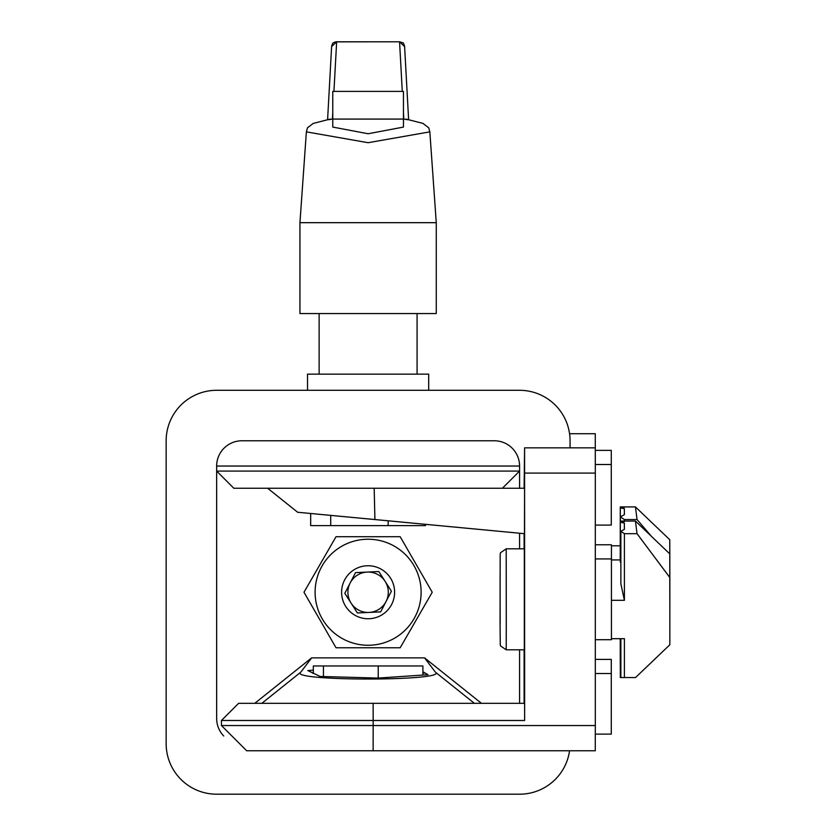 <?xml version="1.0" encoding="UTF-8"?>
<svg xmlns="http://www.w3.org/2000/svg" width="836" height="836" viewBox="0 0 836 836"><rect width="100%" height="100%" fill="white"/><g stroke="black" fill="none" stroke-linecap="round" stroke-linejoin="round"><path stroke-width="1.25" d="M570.058 447.856L570.058 440.781A50.484 50.484 0 0 0 519.574 390.297L216.649 390.297A50.484 50.484 0 0 0 166.155 440.781L166.155 743.716A50.484 50.484 0 0 0 216.649 794.2L519.574 794.2A50.484 50.484 0 0 0 569.567 750.78M166.155 743.716L166.155 440.781L166.155 743.716M519.574 794.2L216.649 794.2L519.574 794.2M216.649 390.297L307.523 390.297L307.523 374.141L428.69 374.141L428.69 390.297L519.574 390.297L216.649 390.297M368.112 91.406L332.77 91.406L332.77 127.082L368.112 133.75L403.454 127.082L403.454 91.406L368.112 91.406M299.946 222.679L436.267 222.679L436.267 313.552L299.946 313.552L299.946 222.679L306.373 131.858L368.112 142.705L429.84 131.858L436.267 222.679M332.77 112.703L332.414 119.078L403.798 119.078L403.454 112.703M404.614 46.628L408.605 119.506L404.614 46.628L399.598 41.8L336.647 41.8L331.61 46.628L327.607 119.506L331.61 46.628M407.55 119.705L403.798 119.078M332.414 119.078L328.663 119.705M620.228 559.932L620.27 506.919L635.444 506.919L669.772 539.742L635.444 506.919L637.032 519.543L651.38 536.294M669.824 585.179L669.772 554.885M620.27 559.932L620.27 521.058L635.444 521.058L669.772 553.881L669.845 577.551L669.772 539.742M624.346 507.337L620.312 507.901L624.367 508.716L624.367 514.662L620.354 516.909L624.408 519.543L637.032 519.543M624.408 519.543L624.408 521.058M611.44 545.803L620.228 545.803M624.387 514.652L624.367 508.716M620.354 516.909L620.354 521.058M620.312 521.058L620.312 507.901M595.316 450.374L611.283 450.374L611.283 464.513L595.316 464.513L595.305 458.964M569.567 433.717L595.274 433.717L595.316 458.964M595.316 673.534L611.283 673.534L611.283 659.395L595.316 659.395M595.316 558.929L611.44 558.929L611.44 544.79L595.316 544.79L611.074 544.79M669.824 599.318L669.772 569.023M624.335 521.058L624.325 521.601L624.335 521.058M624.346 521.591L620.322 522.218L624.367 523.096L624.367 529.334L620.866 531.351L624.408 533.681L637.032 533.681L669.845 577.551L669.845 644.755L635.517 677.568L620.322 677.568L620.322 638.694M624.408 677.568L624.408 638.694L611.44 638.694M611.44 559.932L620.322 559.932M624.408 533.681L624.408 600.321L620.866 583.8L620.866 531.351M620.866 562.325L620.322 562.126L620.322 522.218M620.27 667.609L620.228 638.694M620.322 676.596L620.27 638.694M669.772 553.881L635.444 521.058L637.032 533.681M624.387 529.324L624.367 523.096M620.866 677.568L620.866 638.694M611.283 464.513L611.283 525.102L595.316 525.102M438.795 750.78L368.237 750.78M374.915 519.543L297.647 512.259L310.678 513.482L310.678 525.604L425.534 525.604L425.534 524.339L524.465 533.681L374.915 519.543L374.183 488.245L524.569 488.245L524.465 533.681M524.308 649.802L524.308 548.824M524.632 720.486L221.446 720.486L238.605 703.327L524.6 703.327L524.632 720.486L524.59 447.856L524.109 488.245M524.109 533.671L524.109 548.824M524.109 649.802L524.109 703.327M373.138 703.327L373.169 725.533L595.316 725.533L595.316 473.092L524.632 473.092M524.59 447.856L595.274 447.856L595.316 473.092M373.128 750.78L246.683 750.78L221.446 725.533L373.169 725.533L373.128 750.78L595.274 750.78L595.316 725.533M310.678 513.492L425.534 524.339M369.031 612.422A20.2 20.2 0 0 0 385.114 581.354A20.2 20.2 0 0 0 350.169 582.964A20.2 20.2 0 0 0 369.031 612.422M392.481 545.166A53.013 53.013 0 0 0 321.034 567.874A53.013 53.013 0 0 0 343.742 639.331A53.013 53.013 0 0 0 415.189 616.613A53.013 53.013 0 0 0 392.481 545.166M380.296 568.71A26.501 26.501 0 0 0 344.568 580.059A26.501 26.501 0 0 0 355.927 615.787A26.501 26.501 0 0 0 391.645 604.428A26.501 26.501 0 0 0 380.296 568.71M391.405 591.177L380.683 611.889L357.39 612.955L344.819 593.32L355.53 572.608L378.823 571.542L391.405 591.177M330.711 515.373L330.711 525.604M388.144 520.797L388.144 525.604M254.771 703.327L311.629 657.88L300.855 672.102C286.696 681.34 449.528 681.34 435.357 672.102L474.388 703.327M300.855 672.102L261.835 703.327L300.855 672.102M435.357 672.102L424.583 657.88L481.452 703.327M311.629 657.88L424.583 657.88M303.98 592.243L336.041 647.785L400.172 647.785L432.233 592.243L400.172 536.712L336.041 536.712L303.98 592.243M519.574 703.327L519.574 649.802M519.574 548.824L519.574 533.243M519.574 488.245L519.574 466.028L216.649 466.028L216.649 718.469A25.247 25.247 0 0 0 223.703 735.973M297.428 440.781L438.795 440.781M241.886 440.781A25.247 25.247 0 0 0 216.649 466.028A25.247 25.247 0 0 1 241.886 440.781L494.327 440.781A25.247 25.247 0 0 1 519.574 466.028M502.405 488.245L233.808 488.245L216.649 471.076L519.574 471.076L502.405 488.245M422.891 671.789L428.053 674.715L378.071 678.08L320.167 676.449L307.847 670.577L313.322 670.148M422.891 675.101L422.891 665.958L313.322 665.958L313.322 673.502M378.227 678.08L378.227 665.958M323.448 676.554L323.448 665.958M500.106 624.304L500.106 573.632L500.158 624.304M595.316 734.123L611.283 734.123L611.283 673.534M611.44 558.929L611.44 639.707L595.316 639.707M402.283 91.406L399.577 42.051M336.647 42.051L333.93 91.406M624.408 600.321L611.44 600.321M312.424 673.032L313.322 673.032M422.891 673.032L425.21 673.032M506.271 625.6L506.198 649.802L500.545 645.935L500.262 644.974L500.064 623.06L500.168 554.278L500.545 552.7L506.198 548.824L506.271 625.6M319.133 374.141L319.133 313.552M404.572 46.105L403.401 42.991L399.598 41.8L335.581 41.863L332.822 43.012L331.652 45.98M405.982 119.067L422.985 123.414L428.753 127.814L429.808 131.858M330.23 119.067L313.228 123.414L307.46 127.814L306.404 131.858M417.08 374.141L417.08 313.552M297.647 512.259L267.635 488.245M221.446 720.486L221.446 725.533M524.433 649.802L506.198 649.802M524.433 548.824L506.198 548.824"/></g></svg>
